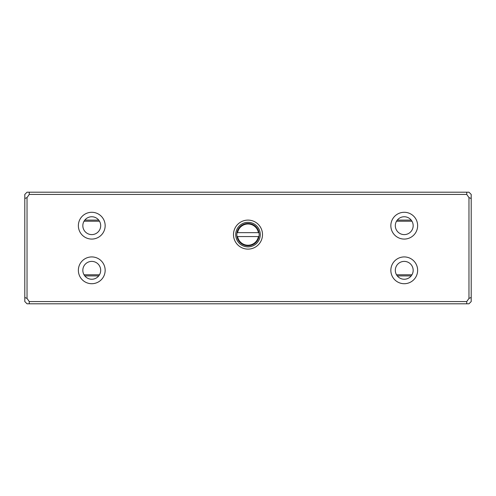 <?xml version="1.0" encoding="UTF-8"?>
<svg xmlns="http://www.w3.org/2000/svg" width="496" height="496" viewBox="0 0 496 496"><rect width="100%" height="100%" fill="white"/><g stroke="black" fill="none" stroke-linecap="round" stroke-linejoin="round"><path stroke-width="0.74" d="M237.578 236.561L258.986 236.561A11.16 11.16 0 0 1 237.014 236.561L237.578 236.561A10.602 10.602 0 0 0 258.422 236.561L258.986 236.561A11.16 11.16 0 0 0 258.986 232.655L258.422 232.655A10.602 10.602 0 0 0 237.578 232.655L258.986 232.655A11.16 11.16 0 0 0 236.84 234.608A11.16 11.16 0 0 0 237.014 236.561L237.578 236.561M237.578 232.655L237.014 232.655L237.578 232.655M29.264 303.8L27.032 303.8L24.8 301.568L24.8 194.432L27.032 192.2L468.968 192.2L471.2 194.432L471.2 301.568L468.968 303.8L29.264 303.8L29.264 301.568L466.736 301.568L468.968 298.412L468.968 197.588L466.736 194.432L29.264 194.432L27.032 197.588L27.032 298.412L29.264 301.568M233.492 234.608A14.508 14.508 0 0 1 255.254 222.047A14.508 14.508 0 0 1 255.254 247.169A14.508 14.508 0 0 1 233.492 234.608M390.848 225.68A13.392 13.392 0 0 1 410.936 214.08A13.392 13.392 0 0 1 410.936 237.28A13.392 13.392 0 0 1 390.848 225.68M390.848 270.32A13.392 13.392 0 0 1 410.936 258.72A13.392 13.392 0 0 1 410.936 281.92A13.392 13.392 0 0 1 390.848 270.32M78.368 225.68A13.392 13.392 0 0 1 98.456 214.08A13.392 13.392 0 0 1 98.456 237.28A13.392 13.392 0 0 1 78.368 225.68M78.368 270.32A13.392 13.392 0 0 1 98.456 258.72A13.392 13.392 0 0 1 98.456 281.92A13.392 13.392 0 0 1 78.368 270.32M91.76 279.248A8.928 8.928 0 0 0 100.688 270.32A8.928 8.928 0 0 0 91.76 261.392A8.928 8.928 0 0 0 82.832 270.32A8.928 8.928 0 0 0 91.76 279.248M91.76 234.608A8.928 8.928 0 0 0 100.688 225.68A8.928 8.928 0 0 0 91.76 216.752A8.928 8.928 0 0 0 82.832 225.68A8.928 8.928 0 0 0 91.76 234.608A13.392 13.392 0 0 1 91.766 234.608M404.24 279.248A8.928 8.928 0 0 0 413.168 270.32A8.928 8.928 0 0 0 404.24 261.392A8.928 8.928 0 0 0 395.312 270.32A8.928 8.928 0 0 0 404.24 279.248M404.24 234.608A8.928 8.928 0 0 0 413.168 225.68A8.928 8.928 0 0 0 404.24 216.752A8.928 8.928 0 0 0 395.312 225.68A8.928 8.928 0 0 0 404.24 234.608A13.392 13.392 0 0 1 404.246 234.608M235.724 234.608A12.276 12.276 0 0 0 254.138 245.241A12.276 12.276 0 0 0 254.138 223.975A12.276 12.276 0 0 0 235.724 234.608M466.736 303.8L466.736 301.568M29.264 192.2L29.264 194.432M466.736 194.432L466.736 192.2M24.8 198.512L27.032 197.588M27.032 298.412L24.8 297.488M468.968 197.588L471.2 198.512M471.2 297.488L468.968 298.412M411.971 221.216L396.509 221.216M99.491 221.216L84.029 221.216M84.029 274.784L99.491 274.784M396.509 274.784L411.971 274.784M411.209 275.9L397.271 275.9M98.729 275.9L84.791 275.9M84.791 220.1L98.729 220.1M397.271 220.1L411.209 220.1"/></g></svg>

